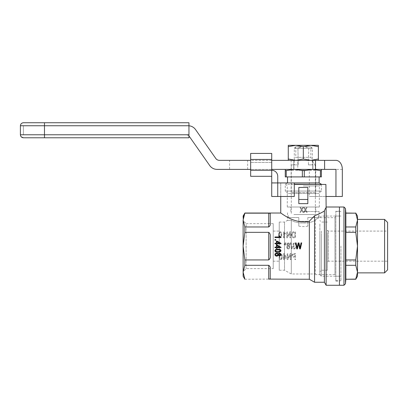 <?xml version="1.0" encoding="UTF-8"?>
<svg xmlns="http://www.w3.org/2000/svg" width="408" height="408" viewBox="0 0 408 408"><rect width="100%" height="100%" fill="white"/><g stroke="black" fill="none" stroke-linecap="round" stroke-linejoin="round"><path stroke-width="0.31" stroke-dasharray="2.04 1.53" d="M303.322 185.941L319.347 185.941L303.322 185.941M287.303 207.009L319.347 207.009L287.303 207.009L287.303 185.941L285.799 184.436L320.851 184.436L285.799 184.436M244.866 279.245L268.714 279.103C269.948 279.021 270.448 278.802 270.218 278.44L270.218 268.571C270.448 267.24 269.948 266.154 268.714 265.307L244.866 265.307L244.866 259.932L268.714 259.932C269.948 259.009 270.448 257.703 270.218 256.005L270.218 236.268C270.448 234.575 269.948 233.269 268.714 232.346L244.866 232.346L244.866 226.97L268.714 226.97C269.948 226.124 270.448 225.037 270.218 223.701L270.218 213.833C270.448 213.471 269.948 213.251 268.714 213.175L244.866 213.175L244.015 215.2M243.127 276.236L243.127 216.041M315.364 220.249L315.364 219.57C320.326 217.097 320.326 217.097 315.364 219.57C320.326 217.097 320.326 217.097 315.364 219.57L315.364 220.249C309.83 223.977 296.861 223.987 291.286 220.249C286.304 220.519 286.304 220.519 291.286 220.249C286.304 220.519 286.304 220.519 291.286 220.249C296.82 223.977 309.789 223.987 315.364 220.249L315.364 273.977L315.364 220.249M303.322 211.523L319.127 211.523L303.322 211.523M291.286 220.249L291.286 273.977L291.286 220.249M279.245 270.218L279.245 222.059L279.245 270.218L284.514 270.218L284.514 222.059L284.514 270.218L291.286 273.977L315.364 273.977M314.558 282.254L314.558 215.786C319.127 213.914 322.407 212.298 324.396 210.941L324.396 282.254M294.296 184.436L325.9 184.436M309.346 279.245L309.346 221.182C294.974 224.976 280.653 212.532 280.75 213.032C280.612 212.492 294.913 224.976 309.346 221.182L314.558 215.786M325.9 207.412L325.523 208.284M298.809 199.486L298.809 187.445L298.809 203.638L307.841 203.638L307.841 199.486L298.809 199.486L298.809 203.638L298.809 187.445L307.841 187.445L298.809 187.445L307.841 187.445L307.841 199.486M303.338 207.534L302.716 207.534L301.701 209.329L300.645 207.534L300.064 207.534L301.39 209.839L299.967 212.354L301.39 209.839L300.064 207.534L300.645 207.534L301.701 209.329L302.716 207.534L303.338 207.534L302.017 209.839L303.338 207.534M300.569 212.354L299.967 212.354L300.569 212.354L301.701 210.38L302.884 212.354L301.701 210.38L300.569 212.354M303.486 212.354L302.884 212.354L303.486 212.354L302.017 209.839L303.486 212.354M305.408 210.38L306.592 212.354L305.408 210.38M307.193 212.354L306.592 212.354L307.193 212.354L305.725 209.839L307.046 207.534L306.423 207.534L305.408 209.329L304.353 207.534L303.771 207.534L305.097 209.839L303.674 212.354L305.097 209.839L303.771 207.534L304.353 207.534L305.408 209.329L306.423 207.534L307.046 207.534L305.725 209.839L307.193 212.354M304.276 212.354L303.674 212.354L304.276 212.354L305.337 210.528L304.276 212.354M326.13 285.263L326.13 207.009M270.218 223.701L270.218 213.833L270.218 223.701M285.32 243.892L285.467 245.019L285.799 245.019L285.952 242.882L285.32 242.882L285.952 242.882L285.799 245.019L285.467 245.019L285.32 242.882L285.32 243.892M279.118 257.606L279.48 258.912L280.174 259.59L281.285 259.514L281.765 259.065L282.188 255.694L281.857 254.383L281.163 253.674L280.291 253.638L279.48 254.347L279.118 257.606L279.48 258.912L280.174 259.59L281.285 259.514L281.765 259.065L282.188 255.694L281.857 254.383L281.163 253.674L280.291 253.638L279.48 254.347L279.118 257.606M292.48 253.934L291.939 255.321L292.332 256.632L292.873 257.04L294.918 257.152L294.918 259.59L295.55 259.59L295.55 253.562L292.75 253.751L291.939 255.321L292.332 256.632L292.873 257.04L294.918 257.152L294.918 259.59L295.55 259.59L295.55 253.562L292.48 253.934M284.656 245.019L284.804 242.882L284.177 242.882L284.804 242.882L284.656 245.019L284.325 245.019L284.656 245.019M284.177 243.892L284.325 245.019L284.177 243.892M279.781 237.798L280.893 237.721L281.734 236.298L281.678 233.157L281.163 232.142L280.26 231.769L279.296 232.254L278.786 233.417L278.848 236.564L279.388 237.532L280.26 237.869L281.377 237.272L281.734 236.298L281.464 232.591L280.775 231.882L279.572 231.994L278.786 233.417L278.669 234.84L278.848 236.564L279.781 237.798M285.049 233.866L285.32 234.014L285.32 233.305L283.545 231.769L285.32 233.305L285.32 234.014L284.718 233.641L285.049 233.866M283.545 237.798L283.545 231.769L283.545 237.798L284.147 237.798L284.147 233.116L284.718 233.641L284.147 233.116L284.147 237.798L283.545 237.798M286.732 237.798L286.732 231.769L287.365 231.769L287.365 236.487L287.365 231.769L286.732 231.769L286.732 237.798L287.426 237.798L289.894 233.116L289.894 237.798L290.527 237.798L290.527 231.769L289.864 231.769L287.365 236.487L289.864 231.769L290.527 231.769L290.527 237.798L289.894 237.798L289.894 233.116L287.426 237.798L286.732 237.798M290.343 242.806L291.73 249.023L292.179 249.023L290.797 242.806L290.343 242.806L291.73 249.023L292.179 249.023L290.797 242.806L290.343 242.806M294.285 242.882L293.051 243.709L292.934 244.866L293.566 245.692L292.873 246.177L292.633 247.151L293.112 248.462L294.285 248.987L295.341 248.538L295.795 247.299L295.193 247.187L294.586 248.35L293.536 248.049L293.235 247.151L293.505 246.325L294.617 246.065L294.561 245.427L293.566 244.907L293.536 244.081L294.285 243.484L294.862 243.78L295.132 244.565L295.734 244.453L295.249 243.296L294.285 242.882L293.051 243.709L292.934 244.866L293.566 245.692L292.873 246.177L292.633 247.151L292.75 247.901L293.658 248.875L294.887 248.875L295.673 248.013L295.795 247.299L295.193 247.187L294.586 248.35L293.867 248.309L293.327 247.636L293.505 246.325L294.617 246.065L294.561 245.427L293.566 244.907L293.714 243.78L294.617 243.556L295.132 244.565L295.734 244.453L295.249 243.296L294.285 242.882M287.125 259.59L287.125 253.562L287.757 253.562L287.757 258.279L287.757 253.562L287.125 253.562L287.125 259.59L287.819 259.59L290.287 254.908L290.287 259.59L290.914 259.59L290.914 253.562L290.256 253.562L287.757 258.279L290.256 253.562L290.914 253.562L290.914 259.59L290.287 259.59L290.287 254.908L287.819 259.59L287.125 259.59M284.233 258.167L286.34 258.167L286.34 257.494L284.116 253.597L283.631 253.597L284.116 253.597L286.34 257.494L286.34 258.167L284.233 258.167L284.233 259.59L284.233 258.167M283.631 257.494L283.631 253.597L283.631 257.494L282.968 257.494L283.631 257.494M282.968 258.167L282.968 257.494L282.968 258.167L283.631 258.167L283.631 259.59L284.233 259.59L283.631 259.59L283.631 258.167L282.968 258.167M292.449 237.42L293.413 237.798L295.55 237.798L295.55 231.769L293.413 231.805L292.332 232.295L291.547 234.763L291.848 236.487L292.449 237.42L293.413 237.798L295.55 237.798L295.55 231.769L293.026 231.882L292 232.779L291.608 235.436L292.449 237.42M286.972 244.866L287.635 245.652L286.793 246.702L286.855 247.936L287.696 248.875L288.961 248.875L289.772 247.901L289.833 246.667L288.991 245.652L289.655 244.866L289.593 243.856L288.9 242.995L288.329 242.882L287.303 243.372L286.916 244.453L287.635 245.652L286.793 246.702L286.855 247.936L287.696 248.875L288.961 248.875L289.772 247.901L289.833 246.667L288.991 245.652L289.655 244.866L289.593 243.856L288.9 242.995L287.757 243.03L287.033 243.892L286.972 244.866M280.99 254.577L279.98 255.872L279.006 255.933L278.22 255.27L277.619 255.933L276.685 256.173L275.375 255.724L274.885 254.607M280.99 250.696L280.204 251.869L277.919 252.292L275.635 251.869L274.885 250.696M278.74 235.799L279.455 235.799L280.99 237.181L280.99 237.573L274.961 237.573L274.961 236.971L279.643 236.971M274.961 243.204L274.961 243.806L276.384 243.806L276.384 244.469L277.058 244.469L277.058 243.806L280.954 243.806L280.954 243.321L277.058 241.097L276.384 241.097L276.384 243.204L274.961 243.204M295.489 242.893L296.121 242.893L296.845 246.896M297.294 246.973L298.197 242.893L298.982 242.893L299.671 245.963M300.273 246.784L301.028 242.893L301.69 242.893M298.707 244.392L299.702 248.921L300.365 248.921M298.406 244.351L297.386 248.921L296.754 248.921M274.961 239.588L274.961 240.22L275.747 240.22L275.747 239.588L274.961 239.588M277.058 245.009L276.384 245.009L276.384 247.115L274.961 247.115L274.961 247.717L276.384 247.717L276.384 248.38L277.058 248.38L277.058 247.717L280.954 247.717L280.954 247.233M243.127 220.631L243.127 271.646L243.127 220.631L246.136 223.64L246.136 268.637L246.136 223.64L273.227 223.64L273.227 268.637L246.136 268.637L243.127 271.646M273.227 268.637L273.227 223.64M270.218 256.005L270.218 236.268L270.218 256.005M270.218 278.44L270.218 268.571L270.218 278.44M339.441 285.263L339.441 207.009L339.441 285.263M339.441 211.222L339.441 281.051L339.441 211.222L335.83 211.222L335.83 281.051L335.83 211.222M279.245 261.186L279.245 231.086L279.245 261.186L273.227 261.186L273.227 231.086L273.227 261.186M303.322 207.009L315.817 207.009L303.322 207.009M244.866 226.97L243.127 220.07M244.866 259.932L243.127 246.136L244.866 232.346M244.866 279.103L243.127 272.202L244.866 265.307M335.83 276.109L335.83 216.164L335.83 276.109L334.963 274.604L334.963 217.668L334.963 274.604L315.364 274.604M279.245 222.059L284.514 222.059L287.523 220.386L287.523 211.523M277.058 241.669L277.058 243.204L279.715 243.204M277.058 247.115L279.715 247.115L277.058 245.58L277.058 247.115M275.487 254.607L276.384 253.649L277.547 253.888L277.919 254.577M280.388 250.696L279.939 250.033L277.919 249.732L275.935 250.002L275.487 250.696M280.388 254.607L279.455 253.827L278.781 254.036L278.516 254.607M292.179 234.763L292.725 232.891L294.918 232.478L294.918 237.084L294.918 232.478L292.725 232.891L292.179 234.763M293.474 237.084L294.918 237.084L292.903 236.9L292.24 235.401L292.694 236.676L293.474 237.084M287.727 245.091L287.574 244.081L287.997 243.556L288.629 243.556L289.053 244.79L288.298 245.356L287.574 244.831L287.574 244.081L288.298 243.484L289.053 244.081L289.053 244.79L288.629 245.315L287.727 245.091M281.046 254.271L281.556 255.398L281.556 257.902L281.347 258.616L280.653 259.065L279.959 258.616L279.75 257.902L279.75 255.398L280.291 254.311L281.316 254.607L281.556 257.902L281.046 258.952L279.959 258.616L279.659 256.632L279.959 254.648L281.046 254.271M287.966 246.065L288.721 246.065L289.201 246.738L289.17 247.789L288.568 248.35L287.604 248.049L287.426 246.738L288.329 245.953L289.201 246.738L289.022 248.049L287.936 248.309L287.334 247.187L287.966 246.065M279.358 233.606L279.898 232.519L280.923 232.82L281.163 236.11L280.653 237.16L279.572 236.824L279.271 234.84L279.572 232.856L280.26 232.366L280.923 232.82L281.163 236.11L280.653 237.16L279.572 236.824L279.358 233.606M284.233 254.832L285.768 257.494L284.233 257.494L284.233 254.832L285.768 257.494L284.233 257.494L284.233 254.832M292.903 254.495L294.918 254.271L294.918 256.443L294.918 254.271L292.903 254.495M293.714 256.443L294.918 256.443L292.842 256.183L292.725 254.72L292.842 256.183L293.714 256.443M339.441 231.086L339.441 276.236L339.441 231.086M321.382 231.086L321.382 276.236L321.382 231.086M319.877 231.841L319.877 274.732L319.877 231.841M319.877 223.982L319.877 271.723L319.877 223.982M327.405 234.1L327.405 270.218L327.405 234.1M327.405 259.952L327.405 230.183L327.405 259.952M357.5 219.407L357.5 272.87L357.5 219.407M384.591 219.407L384.591 272.87M345.464 208.514L345.464 283.759M355.766 213.027L345.856 213.027M321.382 234.1L321.382 270.218L321.382 234.1M387.6 261.186L387.6 231.086L387.6 261.186L328.307 261.186L328.307 231.086L328.307 261.186L327.405 262.089M345.856 279.245L345.856 213.175M357.5 216.041L357.5 220.07L355.766 213.175M345.856 226.97L355.766 226.97L357.5 220.07L357.5 246.136L355.766 232.346L345.856 232.346M345.856 259.932L355.766 259.932L357.5 246.136L357.5 276.236M345.856 279.103L355.766 279.245M355.766 226.97L355.766 232.346M355.766 279.103L357.5 272.202L355.766 265.307L355.766 259.932M345.856 265.307L355.766 265.307M387.6 222.416L387.6 269.856M340.945 246.136L340.945 280.75L340.945 246.136M335.83 246.136L335.83 280.75L335.83 246.136M293.877 214.537L315.364 214.537L293.877 214.537M293.877 164.873L291.286 164.873L293.877 164.873A32463.933 32461.046 0 0 0 293.928 169.386A32463.907 32461.021 -0 0 1 293.877 164.873L298.243 164.873L293.877 164.873M293.928 169.386L312.722 169.386A32463.907 32461.021 0 0 0 312.773 164.873A32463.933 32461.046 -0 0 1 312.722 169.386L293.928 169.386M312.773 164.873L308.407 164.873L312.773 164.873M305.434 146.814L308.713 148.318A9884.693 9883.81 0 0 1 308.407 164.873L312.355 164.873L308.407 164.873A9884.693 9883.81 0 0 0 308.713 148.318L305.434 146.814L310.85 146.814L305.434 146.814M298.243 164.873A9884.693 9883.81 -0 0 1 297.932 148.318L301.216 146.814L297.932 148.318A9884.693 9883.81 -0 0 0 298.243 164.873L294.296 164.873L298.243 164.873M308.713 148.318L312.355 148.318L308.713 148.318M307.841 217.546L307.841 226.144L307.841 221.289L298.809 221.289L298.809 226.144L298.809 221.289L307.841 221.289L307.841 217.546L318.373 217.546L307.841 217.546M298.809 217.546L288.278 217.546L298.809 217.546L298.809 221.289L298.809 217.546M297.932 148.318L294.296 148.318L297.932 148.318M303.322 214.537L318.373 214.537L303.322 214.537M301.216 146.814L295.8 146.814L301.216 146.814M316.419 193.463L290.231 193.463L316.419 193.463L315.517 192.561L291.134 192.561L315.517 192.561L315.517 170.289L291.134 170.289L315.517 170.289L316.419 169.386L290.231 169.386L316.419 169.386M321.382 170.692L321.382 176.914L285.263 176.914L285.263 170.692L294.296 169.386L302.353 170.692L312.355 169.386L294.296 169.386L312.355 169.386L321.382 170.692L321.382 169.386L312.355 169.386L321.382 169.386M287.523 176.914L319.127 176.914L287.523 176.914M318.974 193.463L287.676 193.463L318.974 193.463L321.382 191.056L285.263 191.056L321.382 191.056L321.382 184.232L294.296 184.232M304.291 176.914L304.291 170.692M320.413 176.914L320.413 170.692M286.232 176.914L286.232 170.692M302.353 176.914L302.353 170.692M285.263 169.386L294.296 169.386L285.263 169.386L285.263 170.692M319.127 182.932L287.523 182.932L285.263 184.232L285.263 191.056L287.676 193.463M287.523 182.932L294.296 182.932L294.296 196.477L277.741 196.477L277.741 182.932L271.723 182.932L277.741 182.932L277.741 196.477L277.741 182.932L271.723 182.932L271.723 170.289L271.723 176.307L271.723 170.289L250.655 170.289L250.655 153.434L250.655 170.289L271.723 170.289L250.655 170.289L250.655 176.307M325.9 196.477L309.346 196.477L309.346 169.386L297.789 169.386L297.789 160.359L309.346 160.359A9.027 6.385 -90 0 1 315.731 169.386L315.731 196.477L309.346 196.477M315.731 196.477L342.332 196.477M188.95 137.782L188.95 125.746L23.409 125.746L44.477 125.746L44.477 134.773L23.409 134.773L188.95 134.773L44.477 134.773L44.477 125.746L23.409 125.746L188.165 125.746A9.027 9.027 0 0 1 195.559 129.596L215.75 158.431A4.513 4.513 0 0 0 219.448 160.359L297.789 160.359M44.477 137.782L44.477 125.746L188.165 125.746A9.027 9.027 0 0 1 188.95 125.776M335.947 160.359L309.346 160.359M271.723 160.359L250.655 160.359M312.916 160.359L291.134 160.359L315.517 160.359L312.916 160.359L312.916 169.386L291.134 169.386L293.735 169.386L293.735 160.359L293.735 169.386L315.517 169.386L312.916 169.386L312.916 160.359M229.582 160.359L247.641 160.359L229.582 160.359L229.582 169.386L247.641 169.386L229.582 169.386M188.95 136.042A4.513 4.513 0 0 0 185.813 134.773A4.513 4.513 0 0 1 189.511 136.7L209.702 165.536A9.027 9.027 0 0 0 217.102 169.386L297.789 169.386M271.723 169.386L250.655 169.386M335.947 169.386L309.346 169.386M20.4 125.746L44.477 125.746L44.477 134.773L44.477 125.746L188.95 125.746L188.95 134.773L188.95 122.737M271.723 159.457L271.723 153.434L271.723 159.457L250.655 159.457L271.723 159.457L250.655 159.457L271.723 159.457L271.723 162.466L271.723 159.457L250.655 159.457L250.655 153.434L271.723 153.434L271.723 170.289A6.018 6.018 0 0 1 277.741 176.307L277.741 182.932L294.296 182.932L277.741 182.932L294.296 182.932L294.296 196.477L294.296 182.932M250.655 159.457L250.655 170.289M277.741 176.307A6.018 6.018 0 0 0 271.723 170.289A6.018 6.018 0 0 1 277.741 176.307L277.741 196.477L271.723 196.477L271.723 176.307L271.723 196.477L277.741 196.477L271.723 196.477L271.723 182.932M277.741 196.477L280.75 196.477L280.75 182.932L280.75 196.477L294.296 196.477L277.741 196.477L277.741 182.932M250.655 153.434L271.723 153.434M318.373 160.359L318.373 159.013L310.85 160.359L318.373 160.359L295.8 160.359L310.85 160.359L303.322 159.013L295.8 160.359L288.278 160.359L295.8 160.359L288.278 159.013L288.278 160.359M312.589 160.359L294.061 160.359L312.589 160.359L310.85 157.345L310.85 148.318L295.8 148.318L310.85 148.318L312.589 145.309L294.061 145.309L295.8 148.318L295.8 157.345L310.85 157.345L295.8 157.345L294.061 160.359M318.373 159.013L318.373 145.309L295.8 145.309L303.322 146.651L303.322 159.013M288.278 146.651L295.8 145.309L288.278 145.309L288.278 159.013M295.8 145.309L310.85 145.309L318.373 146.651M303.322 146.651L310.85 145.309M268.714 226.97L268.714 213.175M268.714 259.932L268.714 232.346M268.714 279.103L268.714 265.307M343.959 207.009L343.959 285.263M342.332 169.386L315.731 169.386M188.95 134.773L20.4 134.773L21.277 136.894M44.482 122.737L44.477 125.746L188.95 125.746M271.723 162.466L250.655 162.466L271.723 162.466M319.347 207.009L319.347 185.941L320.851 184.436M319.127 211.523L319.127 217.668L334.963 217.668L335.83 216.164M280.75 196.477L280.75 184.436M273.227 231.086L279.245 231.086M315.817 211.523L315.817 207.009M290.833 211.523L290.833 207.009M335.83 281.051L339.441 281.051M319.877 274.732L321.382 276.236L339.441 276.236M319.877 217.546L321.382 216.041L339.441 216.041M327.405 222.059L321.382 222.059L319.877 220.555M327.405 270.218L321.382 270.218L319.877 271.723M327.405 230.183L328.307 231.086L387.6 231.086M335.83 276.236L340.945 276.236M335.83 216.041L340.945 216.041M335.83 280.75L340.945 280.75M335.83 211.523L340.945 211.523M291.286 164.873L291.286 214.537M315.364 164.873L315.364 214.537M310.85 146.814L312.355 148.318L312.355 164.873M295.8 146.814L294.296 148.318L294.296 164.873M298.809 226.144A24.077 24.077 0 0 0 307.841 226.144M318.373 217.546L318.373 214.537M288.278 217.546L288.278 214.537M290.231 169.386L291.134 170.289L291.134 192.561L290.231 193.463M23.409 134.773L23.409 125.746L23.409 134.773M291.134 169.386L291.134 160.359M315.517 169.386L315.517 160.359M247.641 169.386L247.641 160.359"/><path stroke-width="0.61" d="M243.229 218.453L243.127 216.041L244.866 213.027L243.127 220.07L244.866 226.97L244.866 232.346L268.714 232.346C269.948 233.264 270.448 234.575 270.218 236.268L270.218 256.005C270.448 257.698 269.948 259.009 268.714 259.932L244.866 259.932L244.866 265.307L268.714 265.307C269.948 266.149 270.448 267.24 270.218 268.571L270.218 278.44C270.448 278.802 269.948 279.021 268.714 279.103L309.346 279.245L314.558 282.254L324.396 282.254L326.13 285.263L339.441 285.263L339.441 207.009L339.441 285.263L343.959 285.263L343.959 207.009L326.13 207.009L326.13 285.263M244.015 215.2L243.26 218.214M325.523 208.284L324.396 210.941C326.339 206.366 326.339 206.366 324.396 210.941C322.407 212.298 319.127 213.914 314.558 215.786L314.558 282.254M324.396 210.941L324.396 282.254M326.13 207.009L325.9 184.436L294.296 184.436M309.346 279.245L309.346 221.182C294.974 224.976 280.653 212.532 280.75 213.032C280.612 212.492 294.913 224.976 309.346 221.182L314.558 215.786M307.841 203.638L298.809 203.638L298.809 199.486L307.841 199.486L307.841 203.638M244.866 213.175L268.714 213.175C269.948 213.251 270.448 213.471 270.218 213.833L270.218 223.701C270.448 225.032 269.948 226.124 268.714 226.97L244.866 226.97M274.885 254.607L274.997 253.949L275.971 253.133L277.205 253.072L278.22 253.919L279.006 253.256L280.541 253.587L280.99 254.577L280.5 255.602L279.419 255.994L278.22 255.27L277.619 255.933L276.685 256.173L275.935 256.056L274.997 255.209L274.997 253.949L275.971 253.133L277.205 253.072L278.22 253.919L279.006 253.256L280.015 253.317L280.877 254.006L280.99 254.577M274.885 250.696L275.487 249.584L276.461 249.222L280.163 249.492L280.877 250.186L280.765 251.389L279.342 252.169L277.919 252.292L276.196 252.113L275.221 251.568L274.885 250.696L275.487 249.584L276.461 249.222L279.602 249.283L280.612 249.793L280.99 250.696M279.643 236.971L278.74 235.799L279.455 235.799L280.99 237.181L280.99 237.573L274.961 237.573L274.961 236.971L279.643 236.971L278.74 235.799M300.365 248.921L299.702 248.921L298.559 243.642L297.386 248.921L296.754 248.921L295.489 242.893L296.121 242.893L297.055 248.095L298.197 242.893L298.982 242.893L300.033 248.095L301.028 242.893L301.69 242.893L300.365 248.921L301.69 242.893M277.058 245.009L280.954 247.233L280.954 247.717L277.058 247.717L277.058 248.38L276.384 248.38L276.384 247.717L274.961 247.717L274.961 247.115L276.384 247.115L276.384 245.009L277.058 245.009L280.954 247.233M243.127 220.07L243.127 276.236L244.866 279.245M244.866 259.932L243.127 246.136L244.866 232.346M244.866 279.103L243.127 272.202L244.866 265.307M298.809 199.486L298.809 187.445L307.841 187.445L307.841 199.486M279.715 243.204L277.058 241.669L277.058 243.204L279.715 243.204L277.058 241.669M275.487 254.607L275.823 255.301L276.685 255.571L277.547 255.27L277.807 254.189L277.134 253.705L275.823 253.888L275.563 254.969L276.196 255.484L277.547 255.27L277.919 254.577M275.487 250.696L275.935 251.389L277.919 251.69L279.903 251.389L280.276 250.303L279.154 249.793L275.935 250.002L275.599 251.058L276.644 251.598L279.154 251.598L279.903 251.389L280.388 250.696M278.516 254.607L278.781 255.184L279.419 255.393L280.316 254.908L280.316 254.276L279.791 253.858L278.781 254.036L278.557 254.908L279.041 255.332L279.791 255.332L280.388 254.607M276.384 241.097L276.384 243.204L274.961 243.204L274.961 243.806L276.384 243.806L276.384 244.469L277.058 244.469L277.058 243.806L280.954 243.806L280.954 243.321L277.058 241.097L276.384 241.097M296.845 246.896L297.055 248.095L297.294 246.973M299.671 245.963L300.033 248.095L300.273 246.784M298.707 244.392L298.559 243.642L298.406 244.351M296.754 248.921L295.489 242.893M274.961 239.588L275.747 239.588L275.747 240.22L274.961 240.22L274.961 239.588M279.715 247.115L277.058 245.58L277.058 247.115L279.715 247.115M345.856 213.175L355.766 213.175L357.5 220.07L355.766 226.97L345.856 226.97L345.856 213.027L345.464 208.514L345.464 283.759L343.959 285.263M345.856 232.346L355.766 232.346L357.5 246.136L355.766 259.932L345.856 259.932L345.856 226.97M384.591 219.407L387.6 222.416L387.6 269.856L384.591 272.87L384.591 219.407L357.5 219.407M355.766 213.175L345.856 213.027M355.766 213.027L357.5 216.041L357.5 276.236L355.766 279.245L345.856 279.245L355.766 279.103L357.5 272.202L355.766 265.307L355.766 259.932M345.856 259.932L345.856 279.103M355.766 232.346L355.766 226.97M345.856 265.307L355.766 265.307M320.413 170.692L320.413 176.914L321.382 176.914L321.382 170.692L312.355 169.386L304.291 170.692L294.296 169.386L285.263 170.692L285.263 169.386M302.353 170.692L302.353 176.914L286.232 176.914L286.232 170.692M320.413 176.914L304.291 176.914L304.291 170.692M302.353 176.914L304.291 176.914M285.263 170.692L285.263 176.914L286.232 176.914M321.382 169.386L321.382 170.692M294.296 184.232L321.382 184.436M271.723 159.457L250.655 159.457L250.655 153.434L271.723 153.434L271.723 176.307L250.655 176.307L271.723 176.307L271.723 196.477L294.296 196.477L294.296 182.932L319.127 182.932L321.382 184.232M287.523 176.914L287.523 182.932M271.723 169.386L335.947 169.386L335.947 196.477L325.9 196.477M335.947 196.477L342.332 196.477L342.332 169.386A9.027 6.385 -90 0 0 335.947 160.359L271.723 160.359M250.655 160.359L219.448 160.359A4.513 4.513 0 0 1 215.75 158.431L195.559 129.596A9.027 9.027 0 0 0 188.95 125.776M188.95 136.042A4.513 4.513 0 0 1 189.511 136.7L209.702 165.536A9.027 9.027 0 0 0 217.102 169.386L250.655 169.386M315.517 169.386L315.517 160.359M324.605 169.386L324.605 160.359M188.95 137.782L23.409 137.782L188.95 137.782L188.95 122.737L44.477 122.737L188.95 122.737M23.409 122.737C21.599 122.93 20.594 123.935 20.4 125.746C20.579 123.981 21.583 122.976 23.409 122.737L44.477 122.737L23.409 122.737L44.477 122.737L44.477 125.746L188.95 125.746M188.95 134.773L20.4 134.773C20.594 136.583 21.599 137.588 23.409 137.782L21.277 136.894M250.655 176.307L250.655 159.457M294.296 182.932L277.741 182.932L277.741 176.307A6.018 6.018 0 0 0 271.723 170.289L250.655 170.289M271.723 182.932L277.741 182.932L277.741 176.307M271.723 153.434L250.655 153.434M288.278 160.359L288.278 159.013L295.8 160.359L303.322 159.013L310.85 160.359L318.373 159.013L318.373 160.359M294.061 145.309L318.373 145.309L318.373 159.013M318.373 146.651L310.85 145.309L312.589 145.309M288.278 145.309L295.8 145.309L288.278 146.651L288.278 145.309M310.85 145.309L303.322 146.651L295.8 145.309M288.278 159.013L288.278 146.651M303.322 159.013L303.322 146.651M268.714 213.175L268.714 226.97M268.714 232.346L268.714 259.932M268.714 265.307L268.714 279.103M44.477 137.782L44.477 125.746L20.4 125.746L20.4 134.773M277.741 196.477L277.741 182.932M244.866 213.027L280.75 213.027L280.75 196.477M384.591 272.87L357.5 272.87M343.959 207.009L345.464 208.514M345.856 279.245L345.464 283.759M319.127 176.914L319.127 182.932"/></g></svg>
